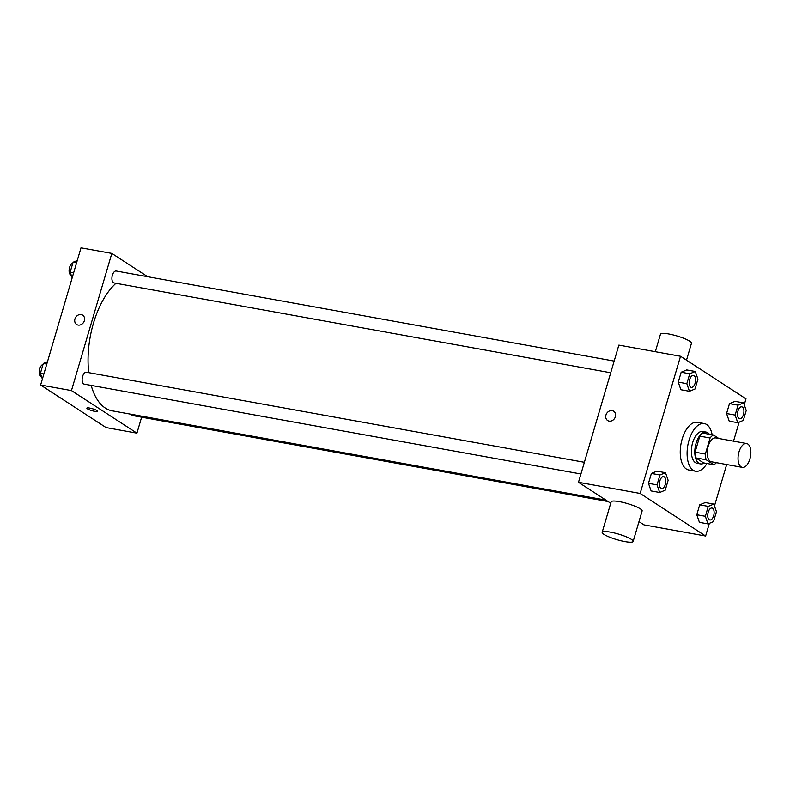 <?xml version="1.0" encoding="UTF-8"?>
<svg xmlns="http://www.w3.org/2000/svg" width="790" height="790" viewBox="0 0 790 790"><rect width="100%" height="100%" fill="white"/><g stroke="black" fill="none" stroke-linecap="round" stroke-linejoin="round"><path stroke-width="1.19" d="M741.099 466.87A12.117 6.132 -79.7 0 1 738.68 453.104A12.117 6.132 -79.7 0 1 746.619 443.526A12.117 6.132 -79.7 0 1 750.5 456.531A12.117 6.132 -79.7 0 1 742.304 467.364A12.117 6.132 -79.7 0 1 741.099 466.87M742.304 467.364L711.474 461.785A12.117 6.132 -79.7 0 1 710.269 461.301A12.117 6.132 -79.7 0 1 707.85 447.535A12.117 6.132 -79.7 0 1 715.789 437.946L746.619 443.526M718.841 438.499L713.449 434.994A15.632 7.92 -79.7 0 0 710.082 438.006L705.361 454.043A15.632 7.92 -79.7 0 0 706.161 459.76L713.814 464.737A15.632 7.92 -79.7 0 0 716.402 462.673M710.082 438.006L699.802 436.139L695.082 452.186L705.361 454.043M706.161 459.76L695.881 457.904L703.535 462.881L713.814 464.737M695.881 457.904A15.632 7.92 -79.7 0 1 695.082 452.186M699.802 436.139A15.632 7.92 -79.7 0 1 703.169 433.137L713.449 434.994M709.39 434.253A16.155 8.176 100.3 0 0 706.23 432.11A16.155 8.176 100.3 0 0 696.079 443.279A16.155 8.176 100.3 0 0 700.473 463.898A16.155 8.176 100.3 0 0 704.196 462.999M700.473 463.898L697.057 463.276A16.155 8.176 -79.7 0 1 695.437 462.624A16.155 8.176 -79.7 0 1 692.652 442.657A16.155 8.176 -79.7 0 1 702.804 431.498L706.23 432.11M706.961 463.503A24.223 12.275 -79.7 0 1 695.615 471.225A24.223 12.275 -79.7 0 1 693.195 470.248A24.223 12.275 -79.7 0 1 688.367 442.726A24.223 12.275 -79.7 0 1 704.236 423.549A24.223 12.275 -79.7 0 1 712.155 434.757M695.615 471.225L688.762 469.981A24.223 12.275 -79.7 0 1 686.342 469.013A24.223 12.275 -79.7 0 1 681.513 441.482A24.223 12.275 -79.7 0 1 697.382 422.304L704.236 423.549M695.289 371.488L686.727 369.937L681.178 372.228L678.264 382.133L680.901 389.737L689.463 391.287L695.012 388.996L697.926 379.101L695.289 371.488L689.739 373.779L686.826 383.673L689.463 391.287M743.597 402.89L735.036 401.35L729.486 403.631L726.573 413.535L729.21 421.149L737.771 422.699L743.321 420.408L746.234 410.504L743.597 402.89L738.048 405.181L735.135 415.086L737.771 422.699M744.249 404.776L745.997 398.841L680.526 356.27L640.147 493.454L705.628 536.025L709.361 523.336M714.466 505.985L726.672 464.53M733.545 441.156L739.144 422.127M665.506 472.697L656.944 471.146L651.394 473.437L648.481 483.342L651.118 490.946L659.68 492.496L665.229 490.205L668.143 480.31L665.506 472.697L659.956 474.988L657.043 484.882L659.68 492.496M713.814 504.099L705.253 502.559L699.703 504.84L696.79 514.744L699.427 522.358L707.988 523.898L713.538 521.617L716.451 511.713L713.814 504.099L708.265 506.39L705.351 516.295L707.988 523.898M680.526 356.27L618.856 345.121L578.487 482.295L640.147 493.454M609.12 421.119A5.55 4.681 123 0 1 607.638 420.527A5.55 4.681 123 0 1 606.74 413.328A5.55 4.681 123 0 1 613.682 411.225A5.55 4.681 123 0 1 615.045 417.604A5.55 4.681 123 0 1 609.12 421.119M578.487 482.295L610.719 503.26M638.982 521.627L643.959 524.866L705.628 536.025M602.178 532.292L611.144 501.808A16.155 2.893 16.4 0 1 627.457 503.595A16.155 2.893 16.4 0 1 642.132 510.933L633.155 541.417A16.155 2.893 16.4 0 1 621.019 540.755A16.155 2.893 16.4 0 1 603.965 534.376A16.155 2.893 16.4 0 1 602.178 532.292A16.155 2.893 16.4 0 1 618.481 534.08A16.155 2.893 16.4 0 1 633.155 541.417M686.51 360.161L691.477 343.265A16.155 2.893 -163.6 0 0 689.69 341.181A16.155 2.893 -163.6 0 0 672.636 334.812A16.155 2.893 -163.6 0 0 660.489 334.15L655.325 351.718M607.638 420.537A5.55 4.681 123 0 1 606.74 413.328A5.55 4.681 123 0 1 613.692 411.225M605.92 500.139L112.16 410.83A68.641 34.76 -79.7 0 1 105.317 408.065A68.641 34.76 -79.7 0 1 91.186 385.401M88.747 372.653A68.641 34.76 -79.7 0 1 115.972 283.284M131.071 414.246A6.053 3.071 100.3 0 0 132.562 415.55L608.122 501.571M610.719 372.771L114.037 282.938A6.053 3.071 -79.7 0 1 113.434 282.692A6.053 3.071 -79.7 0 1 112.229 275.809A6.053 3.071 -79.7 0 1 116.199 271.019L614.156 361.089M580.927 473.98L84.254 384.147A6.053 3.071 -79.7 0 1 83.651 383.901A6.053 3.071 -79.7 0 1 82.446 377.018A6.053 3.071 -79.7 0 1 86.406 372.228L584.373 462.298M147.671 276.707L111.825 253.412L71.456 390.586L136.927 433.157L141.627 417.189M71.456 390.586L40.616 385.016L80.995 247.833L111.825 253.412M78.111 325.075A5.55 4.681 123 0 1 76.62 324.483A5.55 4.681 123 0 1 75.722 317.274A5.55 4.681 123 0 1 82.674 315.18A5.55 4.681 123 0 1 84.036 321.56A5.55 4.681 123 0 1 78.111 325.075M40.616 385.016L106.097 427.578L136.927 433.157M97.526 411.274A5.55 0.997 16.4 0 1 93.348 411.037A5.55 0.997 16.4 0 1 87.492 408.855A5.55 0.997 16.4 0 1 86.88 408.134A5.55 0.997 16.4 0 1 92.479 408.746A5.55 0.997 16.4 0 1 97.526 411.274A5.55 0.997 16.4 0 1 93.358 411.047A5.55 0.997 16.4 0 1 87.492 408.855A5.55 0.997 16.4 0 1 86.88 408.134M76.63 324.483A5.55 4.681 123 0 1 75.722 317.284A5.55 4.681 123 0 1 82.674 315.18M47.479 361.721L43.302 363.449L40.389 373.344L42.364 379.072M43.302 363.449L46.778 364.081M40.389 373.344L43.865 373.976M41.426 376.396L41.445 376.405A6.053 3.071 -79.7 0 1 40.823 376.159A6.053 3.071 -79.7 0 1 39.5 369.839A6.053 3.071 -79.7 0 1 42.996 364.486M77.262 260.512L73.085 262.24L70.172 272.135L72.157 277.863M73.085 262.24L76.571 262.873M70.172 272.135L73.658 272.767M71.228 275.197L71.219 275.187A6.053 3.071 -79.7 0 1 70.616 274.95A6.053 3.071 -79.7 0 1 69.283 268.63A6.053 3.071 -79.7 0 1 72.779 263.277M709.845 519.968L709.825 519.958A6.053 3.071 -79.7 0 1 709.825 519.958A6.053 3.071 -79.7 0 1 709.223 519.721A6.053 3.071 -79.7 0 1 708.008 512.838A6.053 3.071 -79.7 0 1 711.978 508.039A6.053 3.071 -79.7 0 1 711.988 508.049A6.053 3.071 -79.7 0 1 713.943 514.557A6.053 3.071 -79.7 0 1 709.845 519.968A6.053 3.071 -79.7 0 1 709.242 519.721A6.053 3.071 -79.7 0 1 708.038 512.838A6.053 3.071 -79.7 0 1 712.007 508.049L711.978 508.039M705.253 502.559L699.703 504.84L708.265 506.39M699.703 504.84L696.79 514.744L705.351 516.295M696.79 514.744L699.427 522.358M739.006 418.512A6.053 3.071 -79.7 0 1 737.801 411.63A6.053 3.071 -79.7 0 1 741.761 406.83A6.053 3.071 -79.7 0 1 741.78 406.84L741.79 406.84A6.053 3.071 -79.7 0 1 743.736 413.348A6.053 3.071 -79.7 0 1 739.638 418.759A6.053 3.071 -79.7 0 1 739.608 418.759A6.053 3.071 -79.7 0 1 739.006 418.512M735.036 401.35L729.486 403.631L738.048 405.181M729.486 403.631L726.573 413.535L735.135 415.086M726.573 413.535L729.21 421.149M739.608 418.759L739.638 418.759A6.053 3.071 -79.7 0 1 739.035 418.512A6.053 3.071 -79.7 0 1 737.83 411.63A6.053 3.071 -79.7 0 1 741.79 406.84M661.516 488.556L661.546 488.566A6.053 3.071 -79.7 0 1 660.934 488.319A6.053 3.071 -79.7 0 1 659.729 481.436A6.053 3.071 -79.7 0 1 663.699 476.647A6.053 3.071 -79.7 0 1 665.634 483.144A6.053 3.071 -79.7 0 1 661.546 488.566A6.053 3.071 -79.7 0 1 661.516 488.556A6.053 3.071 -79.7 0 1 660.914 488.309A6.053 3.071 -79.7 0 1 659.699 481.426A6.053 3.071 -79.7 0 1 663.669 476.637A6.053 3.071 -79.7 0 1 663.679 476.637M656.944 471.146L651.394 473.437L659.956 474.988M651.394 473.437L648.481 483.342L657.043 484.882M648.481 483.342L651.118 490.946M691.329 387.357L691.299 387.347A6.053 3.071 -79.7 0 1 691.299 387.347A6.053 3.071 -79.7 0 1 690.697 387.1A6.053 3.071 -79.7 0 1 689.492 380.217A6.053 3.071 -79.7 0 1 693.452 375.428A6.053 3.071 -79.7 0 1 693.472 375.428A6.053 3.071 -79.7 0 1 695.427 381.935A6.053 3.071 -79.7 0 1 691.329 387.357A6.053 3.071 -79.7 0 1 690.727 387.11A6.053 3.071 -79.7 0 1 689.522 380.227A6.053 3.071 -79.7 0 1 693.482 375.438L693.482 375.438M686.727 369.937L681.178 372.228L689.739 373.779M681.178 372.228L678.264 382.133L686.826 383.673M678.264 382.133L680.901 389.737"/></g></svg>
